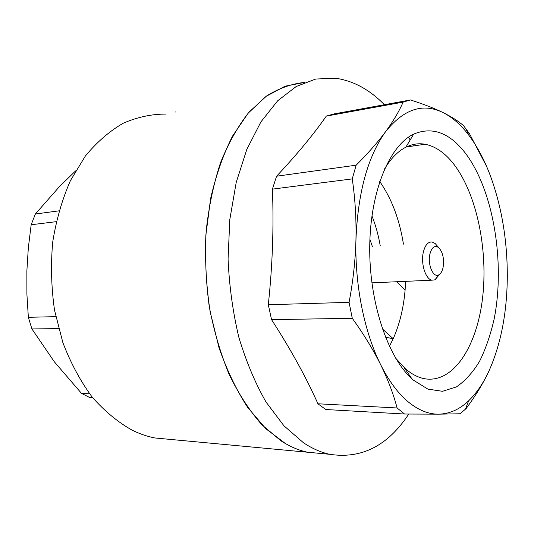 <?xml version="1.0" encoding="UTF-8"?>
<svg xmlns="http://www.w3.org/2000/svg" width="534" height="534" viewBox="0 0 534 534"><rect width="100%" height="100%" fill="white"/><g stroke="black" fill="none" stroke-linecap="round" stroke-linejoin="round"><path stroke-width="0.8" d="M171.547 439.529L154.92 437.973C147.257 436.478 139.661 433.875 132.132 430.164C117.834 422.14 104.464 411.046 92.022 396.889C80.4 381.089 70.682 363 62.865 342.608L54.521 310.114C51.277 287.372 50.67 264.664 52.719 241.995C56.277 219.861 62.178 199.402 70.428 180.626L85.373 156.008C96.934 142.051 109.563 131.117 123.261 123.22C137.278 117.126 151.436 114.082 165.727 114.082M92.729 397.763L89.832 397.59L81.488 393.364L89.619 393.812M58.62 328.63L31.906 328.931L54.348 361.818L81.488 393.364M154.92 437.973L307.417 452.218C300.121 450.649 292.846 447.792 285.59 443.661L265.965 428.842L247.743 407.522C236.542 390.261 226.97 370.376 219.047 347.854L210.156 311.783C206.298 286.398 204.862 260.886 205.85 235.26L210.63 198.488C215.983 175.299 223.252 154.553 232.444 136.243L248.15 113.181L265.972 96.434L285.069 86.208L304.66 82.403C291.731 83.704 279.035 88.237 266.579 95.993L248.984 112.2C238.071 126.051 228.612 142.805 220.609 162.456C213.667 183.536 208.854 206.351 206.171 230.908C204.829 256.006 205.844 281.111 209.208 306.222C213.88 330.793 220.562 353.615 229.253 374.701C238.898 394.346 249.785 411.053 261.92 424.817L280.991 440.837C289.748 446.517 298.553 450.316 307.417 452.218L323.203 453.693M56.25 221.67L31.172 224.754L35.371 214.007L58.987 210.843M31.906 328.931L28.349 317.303L55.783 316.655M75.561 170.933L59.274 186.807L35.371 214.007M31.172 224.754L28.322 247.916L26.867 271.052L26.9 294.154L28.349 317.303M174.978 112.047L175.793 111.953M443.1 267.34C444.308 258.776 442.846 252.208 438.714 247.636C434.729 244.986 431.786 247.182 429.87 254.224C427.434 264.457 433.207 277.947 438.594 274.95C440.73 273.875 442.232 271.339 443.1 267.34M437.393 246.107L435.19 243.564L432.22 242.036C428.081 241.602 425.111 245.013 423.315 252.268C420.625 263.669 425.605 279.369 432.026 280.176L435.016 279.823L439.615 274.316M413.229 380.034L427.888 389.126L442.539 391.295L456.436 386.903C465.127 380.982 472.857 372.418 479.619 361.218C485.72 348.802 490.559 334.751 494.137 319.052C505.318 262.775 493.61 190.738 465.615 153.465C449.748 132.746 432.447 126.291 413.696 134.087C389.713 145.422 370.369 190.785 369.735 246.194C369.014 301.563 387.53 356.859 411.961 378.9L413.229 380.034M395.714 358.241L405.239 368.587C411.293 373.867 417.434 377.191 423.676 378.559C452.578 384.487 476.595 347.487 482.442 299.033C488.39 250.506 476.895 193.902 453.566 163.858C444.902 152.824 435.397 146.283 425.051 144.24C418.569 143.092 412.161 144.087 405.833 147.23C397.977 151.202 390.895 158.431 384.593 168.911M389.406 346.306L393.198 338.736C399.565 324.392 403.53 308.198 405.092 290.169L405.633 281.351M403.45 244.138C399.492 219.361 391.589 198.488 379.727 181.5M380.248 245.834C378.426 235.2 375.656 225.201 371.931 215.836M384.407 104.724C369.581 89.565 353.261 80.727 335.445 78.218L315.774 79.032L296.257 86.468L277.673 100.793L260.886 121.946L246.788 149.473L236.202 182.461L229.807 219.561L228.071 259.043C229.246 285.95 232.837 312.03 238.845 337.281C246.114 361.471 255.185 383.058 266.045 402.049L283.948 425.805L303.486 442.766C312.156 448.533 320.874 452.378 329.632 454.294C361.458 459.227 387.831 445.817 408.757 414.07M468.632 400.8L465.448 409.144L460.074 413.77L438.581 414.17C449.508 413.93 459.527 409.478 468.632 400.8C476.288 393.445 482.916 383.846 488.503 372.004C500.705 345.131 506.973 313.438 507.3 276.932C507.387 240.46 501.7 206.618 490.232 175.399C484.365 159.86 477.276 146.523 468.959 135.396C461.042 124.876 452.398 117.266 443.02 112.561C434.142 108.235 423.282 104.037 410.439 99.965L334.084 113.909L326.327 116.098C313.698 134.248 297.118 154.286 276.585 176.213L272.407 189.123C273.882 226.897 272.514 265.431 268.302 304.734L271.552 319.652C290.676 349.283 306.136 377.324 317.937 403.784L325.74 409.518L404.538 414.024L397.082 407.969C393.471 394.085 387.971 379.614 380.588 364.542C388.832 380.942 398.03 393.378 408.19 401.848C418.329 410.152 428.462 414.257 438.581 414.17L404.538 414.024M486.474 166.127L469.459 133.667L463.572 125.697C458.606 121.271 451.757 116.899 443.02 112.561C422.848 102.688 403.724 109.036 385.661 131.611C367.793 156.422 357.893 192.467 355.951 239.733C354.703 284.722 364.315 332.135 380.588 364.542C373.079 349.483 363.641 334.07 352.28 318.291L271.552 319.652M385.448 337.161L393.198 338.736L382.397 328.924M268.302 304.734L349.069 302.344C353.067 281.391 355.364 260.525 355.951 239.733C356.405 218.993 355.17 198.715 352.246 178.897L272.407 189.123M349.069 302.344L352.28 318.291M276.585 176.213L356.158 165.18C367.966 153.392 377.798 142.198 385.661 131.611C393.371 121.064 399.185 111.232 403.11 102.121L326.327 116.098M356.158 165.18L352.246 178.897M410.439 99.965L403.11 102.121M488.503 372.004C482.883 383.819 475.487 395.914 466.329 408.29L465.448 409.144M317.937 403.784L397.082 407.969M413.356 145.962L412.682 144.661M410.172 139.981L408.55 137.111M405.092 290.169L396.635 281.745M372.331 246.414L369.902 239.312M438.714 247.636L435.19 243.564M371.858 282.846L432.026 280.176M438.594 274.95L435.016 279.823M468.959 135.396L465.888 128.674M307.417 452.218L329.632 454.294M406.281 147.01L425.051 144.24M404.091 367.546L411.961 378.9M405.833 147.23L413.696 134.087"/></g></svg>
